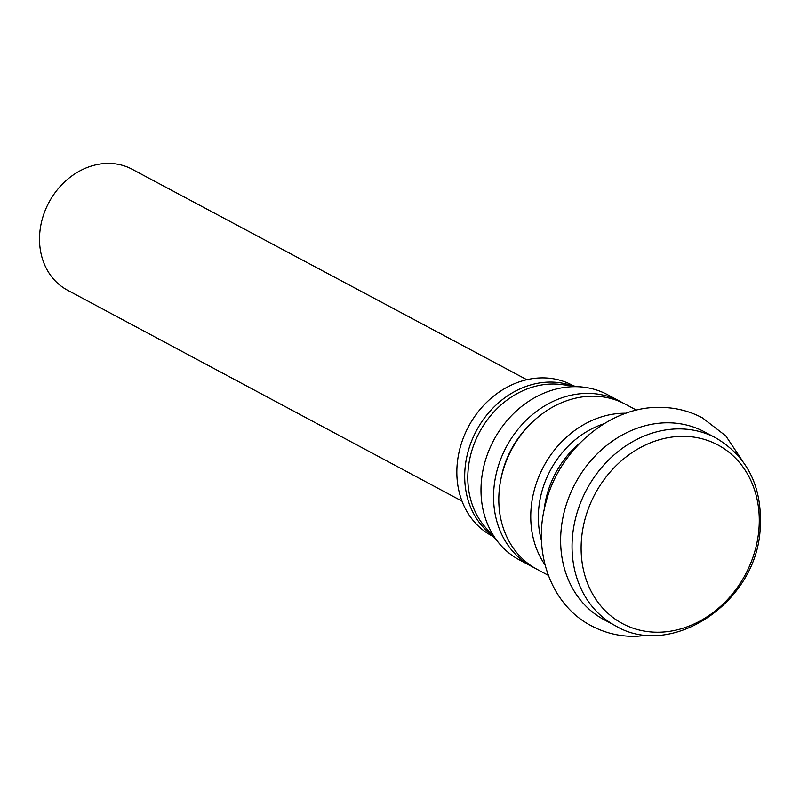<?xml version="1.0" encoding="UTF-8"?>
<svg xmlns="http://www.w3.org/2000/svg" width="800" height="800" viewBox="0 0 800 800"><rect width="100%" height="100%" fill="white"/><g stroke="black" fill="none" stroke-linecap="round" stroke-linejoin="round"><path stroke-width="1.2" d="M561.39 527.33A106.5 89.71 -61.9 0 1 704.48 431.86L715.9 437.96A106.5 89.71 -61.9 0 0 572.81 533.43A106.5 89.71 -61.9 0 0 615.57 625.85L604.15 619.75A106.5 89.71 -61.9 0 1 561.39 527.33M544.09 510.3A87.99 74.11 -61.9 0 1 544.2 509.26A87.99 74.11 -61.9 0 1 580.12 442.83M541.53 540.74A87.99 74.11 -61.9 0 1 538.97 506.47A87.99 74.11 -61.9 0 1 603.99 423.77M548.32 575.35L537.07 569.34A93.63 78.87 -61.9 0 1 499.47 488.09A93.63 78.87 -61.9 0 1 625.28 404.15L636.53 410.16M500.85 479.44A87.02 73.3 -61.9 0 1 530.41 424.06M534.48 567.89A93.63 78.87 -61.9 0 1 531.83 566.55A93.63 78.87 -61.9 0 1 494.23 485.29A93.63 78.87 -61.9 0 1 620.04 401.36A93.63 78.87 -61.9 0 1 622.63 402.81M531.83 566.55L519.26 559.83A93.63 78.87 -61.9 0 1 499.73 544.09A93.63 78.87 -61.9 0 1 481.66 478.58A93.63 78.87 -61.9 0 1 583.52 387.17A93.63 78.87 -61.9 0 1 607.47 394.64L620.04 401.36M499.73 544.09L484.77 526.61A84.82 71.44 -61.9 0 1 468.4 467.27A84.82 71.44 -61.9 0 1 560.67 384.46L583.52 387.17M581.84 535.74A101.26 85.29 -61.9 0 1 681.53 436.35A101.26 85.29 -61.9 0 1 758.56 532.83A101.26 85.29 -61.9 0 1 658.87 632.22A101.26 85.29 -61.9 0 1 581.84 535.74M461.99 501.13L67.51 290.2A68.57 57.76 -61.9 0 1 40 230.71A68.57 57.76 -61.9 0 1 132.11 169.23L526.83 379.71M493.35 536.63L491.73 535.77A85.37 71.91 -61.9 0 1 457.45 461.68A85.37 71.91 -61.9 0 1 572.15 385.15L573.77 386.02M545.05 564.9A93.63 78.87 -61.9 0 1 531.42 505.15A93.63 78.87 -61.9 0 1 626.03 413.25M492.23 535.33A85.37 71.91 -61.9 0 1 465.3 465.88A85.37 71.91 -61.9 0 1 572.07 385.81M615.57 625.85C670.32 658.89 754.38 604.48 760 531.8C763.3 488.7 748.6 457.42 715.9 437.96M742.58 461.06L725.83 435.93L702.5 417.92C688.85 410.69 674.09 407.18 658.19 407.39C608.64 407.17 558.34 450.53 545.52 504.11C532.15 553.2 551.82 605.61 591.47 625.86C605.11 633.09 619.88 636.6 635.77 636.38L649.61 635.17"/></g></svg>
